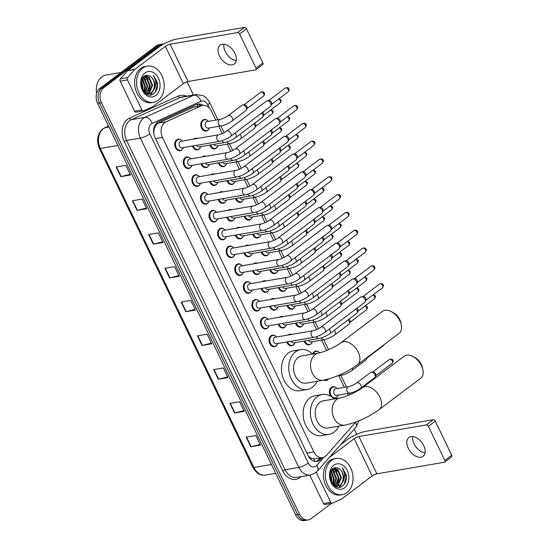 <?xml version="1.0" encoding="UTF-8"?>
<svg xmlns="http://www.w3.org/2000/svg" width="548" height="548" viewBox="0 0 548 548"><rect width="100%" height="100%" fill="white"/><g stroke="black" fill="none" stroke-linecap="round" stroke-linejoin="round"><path stroke-width="0.82" d="M217.138 147.309A5.884 4.377 -99.8 0 1 216.248 148.248A5.884 4.377 -99.8 0 1 214.768 148.898A5.884 4.377 -99.8 0 1 209.774 145.09M225.714 165.126A5.884 4.377 -99.8 0 1 224.817 166.058A5.884 4.377 -99.8 0 1 223.337 166.708A5.884 4.377 -99.8 0 1 218.351 162.907M234.291 182.943A5.884 4.377 -99.8 0 1 233.393 183.875A5.884 4.377 -99.8 0 1 231.914 184.525A5.884 4.377 -99.8 0 1 226.927 180.724M242.86 200.76A5.884 4.377 -99.8 0 1 241.969 201.691A5.884 4.377 -99.8 0 1 240.49 202.342A5.884 4.377 -99.8 0 1 235.496 198.534M251.436 218.577A5.884 4.377 -99.8 0 1 250.539 219.508A5.884 4.377 -99.8 0 1 249.059 220.159A5.884 4.377 -99.8 0 1 244.072 216.35M260.012 236.387A5.884 4.377 -99.8 0 1 259.115 237.325A5.884 4.377 -99.8 0 1 257.635 237.976A5.884 4.377 -99.8 0 1 252.649 234.167M268.582 254.204A5.884 4.377 -99.8 0 1 267.691 255.135A5.884 4.377 -99.8 0 1 266.212 255.786A5.884 4.377 -99.8 0 1 261.225 251.984M277.158 272.02A5.884 4.377 -99.8 0 1 276.267 272.952A5.884 4.377 -99.8 0 1 274.781 273.603A5.884 4.377 -99.8 0 1 269.794 269.801M285.734 289.837A5.884 4.377 -99.8 0 1 284.837 290.769A5.884 4.377 -99.8 0 1 283.357 291.42A5.884 4.377 -99.8 0 1 278.37 287.611M294.303 307.654A5.884 4.377 -99.8 0 1 293.413 308.586A5.884 4.377 -99.8 0 1 291.933 309.236A5.884 4.377 -99.8 0 1 286.947 305.428M302.88 325.471A5.884 4.377 -99.8 0 1 301.989 326.403A5.884 4.377 -99.8 0 1 300.51 327.053A5.884 4.377 -99.8 0 1 295.516 323.245M311.456 343.281A5.884 4.377 -99.8 0 1 310.558 344.213A5.884 4.377 -99.8 0 1 309.079 344.863A5.884 4.377 -99.8 0 1 304.092 341.062M312.579 354.083A5.884 4.377 -99.8 0 1 314.182 351.741A5.884 4.377 -99.8 0 1 315.662 351.09A5.884 4.377 -99.8 0 1 318.429 351.789M324.978 379.887A5.514 4.103 -99.8 0 0 326.649 380.052A5.514 4.103 -99.8 0 0 328.04 379.442A5.514 4.103 -99.8 0 0 328.519 379.004A5.884 4.377 -99.8 0 1 327.711 379.846A5.884 4.377 -99.8 0 1 326.231 380.497A5.884 4.377 -99.8 0 1 323.943 380.093M330.759 396.334A5.884 4.377 -99.8 0 1 331.328 387.374A5.884 4.377 -99.8 0 1 332.807 386.724A5.884 4.377 -99.8 0 1 335.575 387.422M337.178 396.731A5.884 4.377 -99.8 0 1 336.28 397.663A5.884 4.377 -99.8 0 1 334.801 398.314A5.884 4.377 -99.8 0 1 333.28 398.225M208.569 129.499A5.884 4.377 -99.8 0 1 207.671 130.431A5.884 4.377 -99.8 0 1 206.192 131.082A5.884 4.377 -99.8 0 1 201.137 127.068A5.884 4.377 -99.8 0 1 202.719 120.142A5.884 4.377 -99.8 0 1 204.199 119.491A5.884 4.377 -99.8 0 1 206.966 120.19M202.301 156.899A5.884 4.377 -99.8 0 1 202.548 156.694A5.884 4.377 -99.8 0 1 204.027 156.043A5.884 4.377 -99.8 0 1 205.945 156.269M208.398 166.051A5.884 4.377 -99.8 0 1 207.5 166.982A5.884 4.377 -99.8 0 1 206.021 167.633A5.884 4.377 -99.8 0 1 201.034 163.831M210.877 174.716A5.884 4.377 -99.8 0 1 211.124 174.511A5.884 4.377 -99.8 0 1 212.603 173.86A5.884 4.377 -99.8 0 1 214.521 174.086M216.974 183.868A5.884 4.377 -99.8 0 1 216.076 184.799A5.884 4.377 -99.8 0 1 214.597 185.45A5.884 4.377 -99.8 0 1 209.61 181.641M219.453 192.526A5.884 4.377 -99.8 0 1 219.7 192.327A5.884 4.377 -99.8 0 1 221.18 191.677A5.884 4.377 -99.8 0 1 223.091 191.903M225.543 201.685A5.884 4.377 -99.8 0 1 224.653 202.616A5.884 4.377 -99.8 0 1 223.173 203.267A5.884 4.377 -99.8 0 1 218.179 199.458M228.023 210.343A5.884 4.377 -99.8 0 1 228.269 210.137A5.884 4.377 -99.8 0 1 229.749 209.487A5.884 4.377 -99.8 0 1 231.667 209.72M234.119 219.501A5.884 4.377 -99.8 0 1 233.222 220.433A5.884 4.377 -99.8 0 1 231.742 221.084A5.884 4.377 -99.8 0 1 226.756 217.275M236.599 228.16A5.884 4.377 -99.8 0 1 236.846 227.954A5.884 4.377 -99.8 0 1 238.325 227.304A5.884 4.377 -99.8 0 1 240.243 227.536M242.696 237.311A5.884 4.377 -99.8 0 1 241.798 238.25A5.884 4.377 -99.8 0 1 240.319 238.901A5.884 4.377 -99.8 0 1 235.332 235.092M245.175 245.977A5.884 4.377 -99.8 0 1 245.422 245.771A5.884 4.377 -99.8 0 1 246.901 245.12A5.884 4.377 -99.8 0 1 248.813 245.346M251.265 255.128A5.884 4.377 -99.8 0 1 250.374 256.06A5.884 4.377 -99.8 0 1 248.895 256.711A5.884 4.377 -99.8 0 1 243.901 252.909M253.745 263.794A5.884 4.377 -99.8 0 1 253.991 263.588A5.884 4.377 -99.8 0 1 255.478 262.937A5.884 4.377 -99.8 0 1 257.389 263.163M259.841 272.945A5.884 4.377 -99.8 0 1 258.944 273.877A5.884 4.377 -99.8 0 1 257.464 274.527A5.884 4.377 -99.8 0 1 252.477 270.726M262.321 281.604A5.884 4.377 -99.8 0 1 262.567 281.405A5.884 4.377 -99.8 0 1 264.047 280.754A5.884 4.377 -99.8 0 1 265.965 280.98M268.417 290.762A5.884 4.377 -99.8 0 1 267.52 291.694A5.884 4.377 -99.8 0 1 266.04 292.344A5.884 4.377 -99.8 0 1 261.054 288.536M270.897 299.42A5.884 4.377 -99.8 0 1 271.144 299.215A5.884 4.377 -99.8 0 1 272.623 298.564A5.884 4.377 -99.8 0 1 274.534 298.797M276.987 308.579A5.884 4.377 -99.8 0 1 276.096 309.51A5.884 4.377 -99.8 0 1 274.617 310.161A5.884 4.377 -99.8 0 1 269.63 306.353M279.466 317.237A5.884 4.377 -99.8 0 1 279.72 317.032A5.884 4.377 -99.8 0 1 281.199 316.381A5.884 4.377 -99.8 0 1 283.111 316.614M285.563 326.389A5.884 4.377 -99.8 0 1 284.672 327.327A5.884 4.377 -99.8 0 1 283.186 327.978A5.884 4.377 -99.8 0 1 278.199 324.169M288.043 335.054A5.884 4.377 -99.8 0 1 288.289 334.849A5.884 4.377 -99.8 0 1 289.769 334.198A5.884 4.377 -99.8 0 1 291.687 334.424M294.139 344.206A5.884 4.377 -99.8 0 1 293.242 345.137A5.884 4.377 -99.8 0 1 291.762 345.788A5.884 4.377 -99.8 0 1 286.775 341.986M193.732 139.082A5.884 4.377 -99.8 0 1 193.978 138.877A5.884 4.377 -99.8 0 1 195.458 138.226A5.884 4.377 -99.8 0 1 197.369 138.459M199.821 148.234A5.884 4.377 -99.8 0 1 198.931 149.172A5.884 4.377 -99.8 0 1 197.451 149.823A5.884 4.377 -99.8 0 1 192.458 146.015M233.948 256.053A5.884 4.377 -99.8 0 1 233.058 256.985A5.884 4.377 -99.8 0 1 231.578 257.635A5.884 4.377 -99.8 0 1 226.523 253.628A5.884 4.377 -99.8 0 1 228.105 246.696A5.884 4.377 -99.8 0 1 229.585 246.045A5.884 4.377 -99.8 0 1 232.352 246.744M242.524 273.87A5.884 4.377 -99.8 0 1 241.627 274.801A5.884 4.377 -99.8 0 1 240.147 275.452A5.884 4.377 -99.8 0 1 235.092 271.445A5.884 4.377 -99.8 0 1 236.674 264.513A5.884 4.377 -99.8 0 1 238.154 263.862A5.884 4.377 -99.8 0 1 240.921 264.561M199.657 184.792A5.884 4.377 -99.8 0 1 198.76 185.724A5.884 4.377 -99.8 0 1 197.28 186.375A5.884 4.377 -99.8 0 1 192.225 182.368A5.884 4.377 -99.8 0 1 193.807 175.435A5.884 4.377 -99.8 0 1 195.287 174.785A5.884 4.377 -99.8 0 1 198.054 175.483M251.1 291.687A5.884 4.377 -99.8 0 1 250.203 292.618A5.884 4.377 -99.8 0 1 248.724 293.269A5.884 4.377 -99.8 0 1 243.668 289.255A5.884 4.377 -99.8 0 1 245.251 282.33A5.884 4.377 -99.8 0 1 246.73 281.679A5.884 4.377 -99.8 0 1 249.498 282.378M191.081 166.976A5.884 4.377 -99.8 0 1 190.183 167.907A5.884 4.377 -99.8 0 1 188.704 168.558A5.884 4.377 -99.8 0 1 183.649 164.551A5.884 4.377 -99.8 0 1 185.231 157.619A5.884 4.377 -99.8 0 1 186.71 156.968A5.884 4.377 -99.8 0 1 189.478 157.666M225.379 238.236A5.884 4.377 -99.8 0 1 224.481 239.168A5.884 4.377 -99.8 0 1 223.002 239.819A5.884 4.377 -99.8 0 1 217.946 235.811A5.884 4.377 -99.8 0 1 219.529 228.879A5.884 4.377 -99.8 0 1 221.008 228.228A5.884 4.377 -99.8 0 1 223.776 228.927M208.226 202.609A5.884 4.377 -99.8 0 1 207.336 203.541A5.884 4.377 -99.8 0 1 205.856 204.192A5.884 4.377 -99.8 0 1 200.794 200.178A5.884 4.377 -99.8 0 1 202.383 193.252A5.884 4.377 -99.8 0 1 203.863 192.601A5.884 4.377 -99.8 0 1 206.63 193.3M216.803 220.419A5.884 4.377 -99.8 0 1 215.905 221.358A5.884 4.377 -99.8 0 1 214.426 222.009A5.884 4.377 -99.8 0 1 209.37 217.994A5.884 4.377 -99.8 0 1 210.953 211.062A5.884 4.377 -99.8 0 1 212.432 210.411A5.884 4.377 -99.8 0 1 215.2 211.11M259.67 309.497A5.884 4.377 -99.8 0 1 258.779 310.435A5.884 4.377 -99.8 0 1 257.3 311.086A5.884 4.377 -99.8 0 1 252.244 307.072A5.884 4.377 -99.8 0 1 253.827 300.14A5.884 4.377 -99.8 0 1 255.306 299.489A5.884 4.377 -99.8 0 1 258.074 300.194M268.246 327.314A5.884 4.377 -99.8 0 1 267.349 328.245A5.884 4.377 -99.8 0 1 265.869 328.896A5.884 4.377 -99.8 0 1 260.814 324.889A5.884 4.377 -99.8 0 1 262.396 317.956A5.884 4.377 -99.8 0 1 263.883 317.306A5.884 4.377 -99.8 0 1 266.643 318.004M276.822 345.13A5.884 4.377 -99.8 0 1 275.925 346.062A5.884 4.377 -99.8 0 1 274.445 346.713A5.884 4.377 -99.8 0 1 269.39 342.706A5.884 4.377 -99.8 0 1 270.972 335.773A5.884 4.377 -99.8 0 1 272.452 335.123A5.884 4.377 -99.8 0 1 275.219 335.821M182.505 149.159A5.884 4.377 -99.8 0 1 181.614 150.09A5.884 4.377 -99.8 0 1 180.134 150.741A5.884 4.377 -99.8 0 1 175.072 146.734A5.884 4.377 -99.8 0 1 176.661 139.802A5.884 4.377 -99.8 0 1 178.141 139.151A5.884 4.377 -99.8 0 1 180.909 139.85M215.748 120.115L211.412 111.114A11.029 8.206 80.2 0 0 202.664 105.435L193.293 107.257L158.125 123.197L156.906 123.944L154.495 127.924L153.913 130.691A3.678 2.733 80.2 0 0 153.563 131.671M202.664 105.435A11.029 8.206 80.2 0 0 201.157 105.901L165.989 121.848A11.029 8.206 80.2 0 0 164.722 122.601A11.029 8.206 80.2 0 0 162.482 137.445L313.84 451.936A11.029 8.206 80.2 0 0 322.587 457.614A11.029 8.206 80.2 0 0 326.492 455.34L354.179 423.864A11.029 8.206 80.2 0 0 355.316 422.213M311.613 458.375A11.029 8.206 -99.8 0 1 308.709 456.299L308.791 456.47A3.678 2.733 80.2 0 0 311.613 458.375L315.086 458.902L322.587 457.614M153.967 134.561A11.029 8.206 -99.8 0 1 153.913 130.691M308.161 455.689L308.709 456.299M348.24 395.409L347.343 393.546M344.356 387.347L338.767 375.729M326.635 350.514L321.621 340.103M316.552 329.574L313.045 322.286M307.983 311.757L304.469 304.469M299.407 293.947L295.899 286.652M290.83 276.13L287.323 268.835M282.261 258.314L278.747 251.025M273.685 240.497L270.178 233.208M265.109 222.68L261.601 215.391M256.539 204.87L253.025 197.575M247.963 187.053L244.456 179.758M239.387 169.236L235.88 161.948M230.811 151.419L227.304 144.131M222.241 133.602L218.734 126.314M203.123 105.374A11.029 8.206 80.2 0 0 197.972 104.093A11.029 8.206 80.2 0 0 196.465 104.558L158.475 121.779A11.029 8.206 80.2 0 0 157.208 122.54A11.029 8.206 80.2 0 0 154.968 137.377L308.188 455.737A11.029 8.206 80.2 0 0 316.936 461.409A11.029 8.206 80.2 0 0 320.833 459.142L322.108 457.696M334.76 467.759A14.7 10.946 -99.8 0 1 335.109 468.163A14.7 10.946 -99.8 0 0 334.76 467.759M335.355 468.478A14.7 10.946 -99.8 0 1 336.719 470.52A14.7 10.946 -99.8 0 0 335.355 468.478M145.946 75.432A14.7 10.946 -99.8 0 1 146.295 75.836A14.7 10.946 -99.8 0 0 145.946 75.432M146.542 76.151A14.7 10.946 -99.8 0 1 147.898 78.193A14.7 10.946 -99.8 0 0 146.542 76.151M331.389 503.386L311.072 518.716A11.029 8.206 -99.8 0 1 308.298 519.936A11.029 8.206 -99.8 0 1 299.551 514.257L101.449 102.64A11.029 8.206 -99.8 0 1 103.688 87.796L160.119 45.217A11.029 8.206 -99.8 0 1 162.893 43.998A11.029 8.206 -99.8 0 1 164.016 43.908M187.087 81.748L193.458 94.989M354.275 429.153L356.762 434.317M308.298 519.936L304.428 520.6A11.029 8.206 -99.8 0 1 295.68 514.928L97.578 103.305A11.029 8.206 -99.8 0 1 99.818 88.461L156.249 45.881L158.187 45.553A11.029 8.206 -99.8 0 1 160.961 44.326A11.029 8.206 -99.8 0 0 158.187 45.553L101.75 88.132L158.187 45.553L160.119 45.217M97.578 103.305L99.517 102.969A11.029 8.206 -99.8 0 1 101.75 88.132A11.029 8.206 -99.8 0 0 99.517 102.969L297.612 514.593L99.517 102.969L101.449 102.64M306.366 520.264A11.029 8.206 -99.8 0 1 297.612 514.593A11.029 8.206 -99.8 0 0 306.366 520.264M320.176 458.025L318.902 459.477A11.029 8.206 -99.8 0 1 315.956 461.498M197.02 104.332A11.029 8.206 -99.8 0 1 201.171 105.696M260.142 444.414L251.169 446.702A2.939 0.706 154.3 0 1 250.806 446.784L260.485 445.12L255.841 435.475L246.162 437.14L250.806 446.784M243.894 410.651L234.921 412.939A2.939 0.706 154.3 0 1 234.558 413.021L244.237 411.356L239.592 401.705L229.913 403.369L234.558 413.021M227.646 376.88L218.673 379.175A2.939 0.706 154.3 0 1 218.31 379.25L227.982 377.586L223.337 367.941L213.665 369.605L218.31 379.25M211.391 343.117L202.418 345.404A2.939 0.706 154.3 0 1 202.054 345.487L211.734 343.822L207.089 334.177L197.41 335.842L202.054 345.487M130.143 174.285L121.17 176.579A2.939 0.706 154.3 0 1 120.807 176.655L130.479 174.99L125.835 165.345L116.162 167.01L120.807 176.655M146.391 208.055L137.418 210.343A2.939 0.706 154.3 0 1 137.055 210.425L146.734 208.761L142.09 199.109L132.411 200.774L137.055 210.425M162.64 241.819L153.666 244.107A2.939 0.706 154.3 0 1 153.303 244.189L162.982 242.524L158.338 232.879L148.659 234.544L153.303 244.189M178.895 275.582L169.921 277.877A2.939 0.706 154.3 0 1 169.558 277.952L179.23 276.288L174.586 266.643L164.914 268.308L169.558 277.952M195.143 309.353L186.169 311.641A2.939 0.706 154.3 0 1 185.806 311.723L195.485 310.058L190.841 300.407L181.162 302.071L185.806 311.723M156.249 45.881A11.029 8.206 -99.8 0 1 159.023 44.662L162.893 43.998M236.236 60.527A11.761 7.336 53 0 1 225.262 51.519A11.761 7.336 53 0 1 223.94 44.237M234.921 53.252A11.761 7.336 -127 0 0 220.091 45.189A11.761 7.336 -127 0 0 219.44 55.91A11.761 7.336 -127 0 0 234.263 63.972A11.761 7.336 -127 0 0 234.921 53.252M136.37 112.093A1.836 1.37 -99.8 0 1 136.123 112.169A1.836 1.37 -99.8 0 1 134.664 111.223L141.918 109.977L127.451 79.905L120.19 81.152A1.836 1.37 -99.8 0 1 120.375 78.857L127.54 70.713A1.836 1.37 -99.8 0 1 127.725 70.534L158.139 47.594A14.7 3.521 154.3 0 1 176.99 39.004L244.483 27.4A1.836 1.144 53 0 1 246.47 28.797L239.586 33.99A1.836 1.144 -127 0 0 237.606 32.592L170.106 44.196A3.678 0.877 -25.7 0 0 165.393 46.34L134.986 69.288A1.836 1.37 80.2 0 0 134.794 69.466L127.636 77.604A1.836 1.37 80.2 0 0 127.451 79.905M134.664 111.223L120.19 81.152M141.918 109.977A1.836 1.37 80.2 0 0 143.377 110.922A1.836 1.37 80.2 0 0 143.631 110.84L152.728 106.716A1.836 1.37 80.2 0 0 152.94 106.593L183.347 83.645A3.678 0.877 -25.7 0 1 188.06 81.501L255.56 69.897A1.836 1.144 -127 0 0 255.889 69.754A1.836 1.144 -127 0 0 255.991 68.082L262.876 62.89L246.47 28.797M262.876 62.89A1.836 1.144 53 0 1 262.773 64.561L255.889 69.754M255.991 68.082L239.586 33.99M96.633 93.441A16.543 12.309 -99.8 0 1 101.812 76.905A16.543 12.309 -99.8 0 1 105.969 75.076L120.985 72.494M158.119 100.298A18.379 13.679 -99.8 0 1 153.495 102.332A18.379 13.679 -99.8 0 1 137.699 89.803A18.379 13.679 -99.8 0 1 142.644 68.144A18.379 13.679 -99.8 0 1 147.268 66.109A18.379 13.679 -99.8 0 1 163.071 78.645A18.379 13.679 -99.8 0 1 158.119 100.298M153.495 102.332L151.563 102.668A18.379 13.679 -99.8 0 1 135.76 90.132A18.379 13.679 -99.8 0 1 140.713 68.473A18.379 13.679 -99.8 0 1 145.336 66.445L147.268 66.109M157.358 82.406L153.447 75.364C156.296 79.487 156.605 83.995 154.378 88.879A9.186 6.836 -99.8 0 0 150.495 76.515C148.309 74.994 146.206 74.905 144.179 76.24C135.849 81.673 145.343 100.373 153.481 93.838C156.728 91.304 158.023 87.495 157.358 82.406M144.967 72.966A12.864 9.576 -99.8 0 1 158.413 78.165A12.864 9.576 -99.8 0 1 155.803 95.475A12.864 9.576 -99.8 0 1 142.357 90.283A12.864 9.576 -99.8 0 1 144.967 72.966M147.604 93.811L148.577 93.235L152.015 85.399L148.549 77.289L144.734 75.898M147.919 93.831L149.186 93.133L152.618 85.296L149.152 77.186L144.83 75.85M146.309 93.544L149.597 85.817L146.131 77.706L143.864 76.487M146.638 93.639L150.2 85.714L146.734 77.604L144.103 76.295M144.96 92.941L147.179 86.235L143.713 78.124L142.857 77.515M145.302 93.126L147.782 86.125L144.316 78.022L143.11 77.213M143.686 91.605L144.754 86.646L141.898 79.104M144.021 92.009L145.364 86.543L142.131 78.638M142.185 89.139L142.336 87.064L141.103 81.851M142.596 89.954L142.946 86.961L141.274 80.96M145.987 93.729L149.152 93.756L151.604 92.715L154.378 88.879M148.851 93.804L151.001 92.818C155.879 89.735 155.269 79.433 150.495 76.515M144.932 92.927L149.152 93.756M146.706 94.146L147.316 93.941M146.748 94.167L147.624 93.941M142.809 90.324L143.076 87.255L141.363 80.604M144.432 92.448L145.494 86.837L142.398 78.172M148.234 93.468L150.337 86.002L145.782 75.96M150.789 94.893L155.016 87.625M143.384 80.07L142.254 78.412M145.802 79.652L143.514 76.795M148.22 79.234L145.336 75.905M150.515 94.927L154.536 88.612M155.317 92.085L157.29 84.81L153.447 75.364M391.258 311.593L393.43 312.73A10.111 6.302 53 0 1 399.745 319.484A10.111 6.302 53 0 1 400.773 322.471L401.273 324.868A13.782 8.597 -127 0 0 399.869 320.799A13.782 8.597 -127 0 0 391.258 311.593A13.782 8.597 -127 0 0 382.49 311.353L340.883 342.753A13.782 8.597 53 0 1 358.255 352.2A13.782 8.597 53 0 1 357.488 364.763L399.095 333.362A13.782 8.597 -127 0 0 401.273 324.868M340.883 342.753C335.938 346.802 322.895 352.59 318.566 353.056L301.633 355.967A13.782 10.261 80.2 0 0 298.167 357.488A13.782 10.261 80.2 0 0 294.454 373.736A13.782 10.261 80.2 0 0 306.305 383.134L323.238 380.223C335.239 377.647 346.658 372.496 357.488 364.763M317.155 381.271A20.214 15.049 -99.8 0 1 312.483 387.237A20.214 15.049 -99.8 0 1 307.394 389.47A20.214 15.049 -99.8 0 1 290.008 375.688A20.214 15.049 -99.8 0 1 295.454 351.864A20.214 15.049 -99.8 0 1 300.544 349.624A20.214 15.049 -99.8 0 1 312.483 354.097M307.394 389.47L300.133 390.724A20.214 15.049 -99.8 0 1 282.754 376.935A20.214 15.049 -99.8 0 1 288.2 353.111A20.214 15.049 -99.8 0 1 293.283 350.871L300.544 349.624M412.863 356.481L415.035 357.625A10.111 6.302 53 0 1 421.35 364.379A10.111 6.302 53 0 1 422.378 367.359L422.878 369.763A13.782 8.597 -127 0 0 421.474 365.694A13.782 8.597 -127 0 0 412.863 356.481A13.782 8.597 -127 0 0 404.102 356.248L362.488 387.648A13.782 8.597 53 0 1 379.86 397.088A13.782 8.597 53 0 1 379.093 409.651L420.706 378.257A13.782 8.597 -127 0 0 422.878 369.763M362.488 387.648C357.543 391.697 344.5 397.485 340.171 397.944L323.238 400.855A13.782 10.261 80.2 0 0 319.772 402.383A13.782 10.261 80.2 0 0 316.059 418.624A13.782 10.261 80.2 0 0 327.91 428.029L344.843 425.118C356.844 422.542 368.263 417.384 379.093 409.651M338.76 426.159A20.214 15.049 -99.8 0 1 334.088 432.132A20.214 15.049 -99.8 0 1 328.999 434.365A20.214 15.049 -99.8 0 1 311.613 420.583A20.214 15.049 -99.8 0 1 317.059 396.759A20.214 15.049 -99.8 0 1 322.149 394.519A20.214 15.049 -99.8 0 1 334.088 398.992M328.999 434.365L321.738 435.612A20.214 15.049 -99.8 0 1 304.359 421.83A20.214 15.049 -99.8 0 1 309.805 398.006A20.214 15.049 -99.8 0 1 314.888 395.766L322.149 394.519M230.619 136.411C227.167 138.863 223.55 140.5 219.762 141.322L182.114 147.796A3.309 2.459 -99.8 0 1 179.271 145.535A3.309 2.459 -99.8 0 1 180.162 141.637A3.309 2.459 -99.8 0 1 180.998 141.274L218.638 134.801C221.248 134.205 223.913 132.979 226.632 131.13A3.309 2.062 53 0 1 230.804 133.39A3.309 2.062 53 0 1 230.886 133.575A3.309 2.062 53 0 1 230.619 136.411L270.513 106.305A3.309 2.062 53 0 0 270.945 105.743A3.309 2.062 53 0 0 270.691 103.291A3.309 2.062 53 0 0 267.184 100.764A3.309 2.062 53 0 0 267.123 100.77A3.309 2.062 53 0 0 266.527 101.024L226.632 131.13M183.416 147.57A5.514 4.103 -99.8 0 1 181.943 149.686A5.514 4.103 -99.8 0 1 180.552 150.296A5.514 4.103 -99.8 0 1 175.812 146.535A5.514 4.103 -99.8 0 1 177.299 140.041A5.514 4.103 -99.8 0 1 178.682 139.432A5.514 4.103 -99.8 0 1 182.292 141.048M268.89 100.537A2.391 1.486 53 0 1 268.931 100.531A2.391 1.486 53 0 1 271.466 102.36A2.391 1.486 53 0 1 271.644 104.127L270.945 105.743M239.188 154.221C235.743 156.673 232.119 158.31 228.331 159.139L190.69 165.606A3.309 2.459 -99.8 0 1 187.848 163.352A3.309 2.459 -99.8 0 1 188.738 159.454A3.309 2.459 -99.8 0 1 189.567 159.084L227.215 152.618C229.824 152.022 232.489 150.796 235.208 148.94A3.309 2.062 53 0 1 239.373 151.207A3.309 2.062 53 0 1 239.462 151.392A3.309 2.062 53 0 1 239.188 154.221L279.083 124.122A3.309 2.062 53 0 0 279.521 123.56A3.309 2.062 53 0 0 279.268 121.108A3.309 2.062 53 0 0 275.76 118.58A3.309 2.062 53 0 0 275.699 118.587A3.309 2.062 53 0 0 275.096 118.841L235.208 148.94M191.992 165.386A5.514 4.103 -99.8 0 1 190.512 167.503A5.514 4.103 -99.8 0 1 189.129 168.113A5.514 4.103 -99.8 0 1 184.388 164.352A5.514 4.103 -99.8 0 1 185.875 157.858A5.514 4.103 -99.8 0 1 187.258 157.249A5.514 4.103 -99.8 0 1 190.868 158.865M277.459 118.354A2.391 1.486 53 0 1 277.507 118.347A2.391 1.486 53 0 1 280.042 120.17A2.391 1.486 53 0 1 280.22 121.944L279.521 123.56M247.764 172.038C244.312 174.49 240.695 176.127 236.907 176.949L199.267 183.422A3.309 2.459 -99.8 0 1 196.417 181.169A3.309 2.459 -99.8 0 1 197.307 177.271A3.309 2.459 -99.8 0 1 198.143 176.901L235.784 170.428C238.401 169.832 241.065 168.613 243.778 166.756A3.309 2.062 53 0 1 247.949 169.024A3.309 2.062 53 0 1 248.032 169.209A3.309 2.062 53 0 1 247.764 172.038L287.659 141.939A3.309 2.062 53 0 0 288.09 141.377A3.309 2.062 53 0 0 287.844 138.925A3.309 2.062 53 0 0 284.337 136.39A3.309 2.062 53 0 0 284.275 136.404A3.309 2.062 53 0 0 283.672 136.657L243.778 166.756M200.561 183.196A5.514 4.103 -99.8 0 1 199.088 185.32A5.514 4.103 -99.8 0 1 197.705 185.93A5.514 4.103 -99.8 0 1 192.958 182.169A5.514 4.103 -99.8 0 1 194.444 175.675A5.514 4.103 -99.8 0 1 195.835 175.059A5.514 4.103 -99.8 0 1 199.445 176.682M286.035 136.171A2.391 1.486 53 0 1 286.077 136.164A2.391 1.486 53 0 1 288.611 137.986A2.391 1.486 53 0 1 288.796 139.761L288.09 141.377M256.341 189.855C252.888 192.307 249.272 193.944 245.483 194.766L207.836 201.239A3.309 2.459 -99.8 0 1 204.993 198.986A3.309 2.459 -99.8 0 1 205.884 195.081A3.309 2.459 -99.8 0 1 206.719 194.718L244.36 188.245C246.97 187.649 249.635 186.423 252.354 184.573A3.309 2.062 53 0 1 256.526 186.841A3.309 2.062 53 0 1 256.608 187.019A3.309 2.062 53 0 1 256.341 189.855L296.235 159.756A3.309 2.062 53 0 0 296.667 159.187A3.309 2.062 53 0 0 296.42 156.735A3.309 2.062 53 0 0 292.906 154.207A3.309 2.062 53 0 0 292.844 154.221A3.309 2.062 53 0 0 292.248 154.474L252.354 184.573M209.137 201.013A5.514 4.103 -99.8 0 1 207.665 203.137A5.514 4.103 -99.8 0 1 206.274 203.746A5.514 4.103 -99.8 0 1 201.534 199.986A5.514 4.103 -99.8 0 1 203.02 193.485A5.514 4.103 -99.8 0 1 204.404 192.875A5.514 4.103 -99.8 0 1 208.014 194.492M294.612 153.981A2.391 1.486 53 0 1 294.653 153.974A2.391 1.486 53 0 1 297.187 155.803A2.391 1.486 53 0 1 297.365 157.577L296.667 159.187M264.91 207.671C261.464 210.124 257.841 211.761 254.053 212.583L216.412 219.056A3.309 2.459 -99.8 0 1 213.569 216.796A3.309 2.459 -99.8 0 1 214.46 212.898A3.309 2.459 -99.8 0 1 215.289 212.535L252.936 206.062C255.546 205.466 258.211 204.24 260.93 202.39A3.309 2.062 53 0 1 265.095 204.657A3.309 2.062 53 0 1 265.184 204.836A3.309 2.062 53 0 1 264.91 207.671L304.804 177.566A3.309 2.062 53 0 0 305.243 177.004A3.309 2.062 53 0 0 304.989 174.552A3.309 2.062 53 0 0 301.482 172.024A3.309 2.062 53 0 0 301.421 172.031A3.309 2.062 53 0 0 300.818 172.284L260.93 202.39M217.714 218.83A5.514 4.103 -99.8 0 1 216.234 220.954A5.514 4.103 -99.8 0 1 214.85 221.563A5.514 4.103 -99.8 0 1 210.11 217.803A5.514 4.103 -99.8 0 1 211.596 211.302A5.514 4.103 -99.8 0 1 212.98 210.692A5.514 4.103 -99.8 0 1 216.59 212.309M303.181 171.798A2.391 1.486 53 0 1 303.229 171.791A2.391 1.486 53 0 1 305.763 173.62A2.391 1.486 53 0 1 305.942 175.387L305.243 177.004M273.486 225.488C270.034 227.941 266.417 229.578 262.629 230.4L224.988 236.873A3.309 2.459 -99.8 0 1 222.139 234.613A3.309 2.459 -99.8 0 1 223.029 230.715A3.309 2.459 -99.8 0 1 223.865 230.352L261.506 223.879C264.122 223.283 266.787 222.056 269.5 220.207A3.309 2.062 53 0 1 273.671 222.467A3.309 2.062 53 0 1 273.753 222.652A3.309 2.062 53 0 1 273.486 225.488L313.381 195.383A3.309 2.062 53 0 0 313.812 194.821A3.309 2.062 53 0 0 313.566 192.369A3.309 2.062 53 0 0 310.058 189.841A3.309 2.062 53 0 0 309.997 189.848A3.309 2.062 53 0 0 309.394 190.101L269.5 220.207M226.283 236.647A5.514 4.103 -99.8 0 1 224.81 238.764A5.514 4.103 -99.8 0 1 223.426 239.373A5.514 4.103 -99.8 0 1 218.686 235.619A5.514 4.103 -99.8 0 1 220.166 229.119A5.514 4.103 -99.8 0 1 221.556 228.509A5.514 4.103 -99.8 0 1 225.166 230.126M311.757 189.615A2.391 1.486 53 0 1 311.805 189.608A2.391 1.486 53 0 1 314.34 191.437A2.391 1.486 53 0 1 314.518 193.204L313.812 194.821M282.062 243.298C278.61 245.751 274.993 247.388 271.205 248.217L233.558 254.683A3.309 2.459 -99.8 0 1 230.715 252.429A3.309 2.459 -99.8 0 1 231.605 248.532A3.309 2.459 -99.8 0 1 232.441 248.162L270.082 241.695C272.692 241.099 275.356 239.873 278.076 238.017A3.309 2.062 53 0 1 282.247 240.284A3.309 2.062 53 0 1 282.33 240.469A3.309 2.062 53 0 1 282.062 243.298L321.957 213.199A3.309 2.062 53 0 0 322.388 212.638A3.309 2.062 53 0 0 322.142 210.185A3.309 2.062 53 0 0 318.628 207.658A3.309 2.062 53 0 0 318.566 207.665A3.309 2.062 53 0 0 317.97 207.918L278.076 238.017M234.859 254.464A5.514 4.103 -99.8 0 1 233.386 256.58A5.514 4.103 -99.8 0 1 231.996 257.19A5.514 4.103 -99.8 0 1 227.256 253.429A5.514 4.103 -99.8 0 1 228.742 246.936A5.514 4.103 -99.8 0 1 230.133 246.326A5.514 4.103 -99.8 0 1 233.736 247.943M320.333 207.432A2.391 1.486 53 0 1 320.375 207.425A2.391 1.486 53 0 1 322.909 209.247A2.391 1.486 53 0 1 323.087 211.021L322.388 212.638M290.632 261.115C287.186 263.567 283.563 265.205 279.775 266.027L242.134 272.5A3.309 2.459 -99.8 0 1 239.291 270.246A3.309 2.459 -99.8 0 1 240.182 266.349A3.309 2.459 -99.8 0 1 241.01 265.979L278.658 259.512C281.268 258.909 283.933 257.69 286.652 255.834A3.309 2.062 53 0 1 290.817 258.101A3.309 2.062 53 0 1 290.906 258.286A3.309 2.062 53 0 1 290.632 261.115L330.526 231.016A3.309 2.062 53 0 0 330.965 230.455A3.309 2.062 53 0 0 330.711 228.002A3.309 2.062 53 0 0 327.204 225.468A3.309 2.062 53 0 0 327.142 225.481A3.309 2.062 53 0 0 326.546 225.735L286.652 255.834M243.435 272.281A5.514 4.103 -99.8 0 1 241.956 274.397A5.514 4.103 -99.8 0 1 240.572 275.007A5.514 4.103 -99.8 0 1 235.832 271.246A5.514 4.103 -99.8 0 1 237.318 264.752A5.514 4.103 -99.8 0 1 238.702 264.143A5.514 4.103 -99.8 0 1 242.312 265.759M328.903 225.249A2.391 1.486 53 0 1 328.951 225.242A2.391 1.486 53 0 1 331.485 227.064A2.391 1.486 53 0 1 331.663 228.838L330.965 230.455M299.208 278.932C295.762 281.384 292.139 283.021 288.351 283.843L250.71 290.317A3.309 2.459 -99.8 0 1 247.86 288.063A3.309 2.459 -99.8 0 1 248.751 284.159A3.309 2.459 -99.8 0 1 249.587 283.796L287.227 277.322C289.844 276.726 292.509 275.5 295.221 273.651A3.309 2.062 53 0 1 299.393 275.918A3.309 2.062 53 0 1 299.475 276.096A3.309 2.062 53 0 1 299.208 278.932L339.102 248.833A3.309 2.062 53 0 0 339.534 248.265A3.309 2.062 53 0 0 339.287 245.819A3.309 2.062 53 0 0 335.78 243.285A3.309 2.062 53 0 0 335.719 243.298A3.309 2.062 53 0 0 335.116 243.552L295.221 273.651M252.005 290.091A5.514 4.103 -99.8 0 1 250.532 292.214A5.514 4.103 -99.8 0 1 249.148 292.824A5.514 4.103 -99.8 0 1 244.408 289.063A5.514 4.103 -99.8 0 1 245.888 282.562A5.514 4.103 -99.8 0 1 247.278 281.953A5.514 4.103 -99.8 0 1 250.888 283.569M337.479 243.059A2.391 1.486 53 0 1 337.527 243.052A2.391 1.486 53 0 1 340.061 244.881A2.391 1.486 53 0 1 340.24 246.655L339.534 248.265M307.784 296.749C304.332 299.201 300.715 300.838 296.927 301.66L259.279 308.134A3.309 2.459 -99.8 0 1 256.437 305.873A3.309 2.459 -99.8 0 1 257.327 301.975A3.309 2.459 -99.8 0 1 258.163 301.612L295.804 295.139C298.413 294.543 301.078 293.317 303.798 291.468A3.309 2.062 53 0 1 307.969 293.735A3.309 2.062 53 0 1 308.051 293.913A3.309 2.062 53 0 1 307.784 296.749L347.679 266.643A3.309 2.062 53 0 0 348.11 266.081A3.309 2.062 53 0 0 347.864 263.629A3.309 2.062 53 0 0 344.35 261.101A3.309 2.062 53 0 0 344.288 261.108A3.309 2.062 53 0 0 343.692 261.362L303.798 291.468M260.581 307.908A5.514 4.103 -99.8 0 1 259.108 310.031A5.514 4.103 -99.8 0 1 257.718 310.641A5.514 4.103 -99.8 0 1 252.977 306.88A5.514 4.103 -99.8 0 1 254.464 300.379A5.514 4.103 -99.8 0 1 255.854 299.77A5.514 4.103 -99.8 0 1 259.457 301.386M346.055 260.875A2.391 1.486 53 0 1 346.096 260.869A2.391 1.486 53 0 1 348.631 262.698A2.391 1.486 53 0 1 348.816 264.465L348.11 266.081M316.36 314.566C312.908 317.018 309.284 318.655 305.496 319.477L267.856 325.95A3.309 2.459 -99.8 0 1 265.013 323.69A3.309 2.459 -99.8 0 1 265.903 319.792A3.309 2.459 -99.8 0 1 266.732 319.429L304.38 312.956C306.99 312.36 309.654 311.134 312.374 309.284A3.309 2.062 53 0 1 316.545 311.545A3.309 2.062 53 0 1 316.628 311.73A3.309 2.062 53 0 1 316.36 314.566L356.248 284.46A3.309 2.062 53 0 0 356.686 283.898A3.309 2.062 53 0 0 356.433 281.446A3.309 2.062 53 0 0 352.926 278.918A3.309 2.062 53 0 0 352.864 278.925A3.309 2.062 53 0 0 352.268 279.179L312.374 309.284M269.157 325.724A5.514 4.103 -99.8 0 1 267.684 327.841A5.514 4.103 -99.8 0 1 266.294 328.451A5.514 4.103 -99.8 0 1 261.554 324.697A5.514 4.103 -99.8 0 1 263.04 318.196A5.514 4.103 -99.8 0 1 264.424 317.587A5.514 4.103 -99.8 0 1 268.034 319.203M354.631 278.692A2.391 1.486 53 0 1 354.672 278.685A2.391 1.486 53 0 1 357.207 280.514A2.391 1.486 53 0 1 357.385 282.282L356.686 283.898M324.93 332.376C321.484 334.828 317.861 336.465 314.073 337.294L276.432 343.76A3.309 2.459 -99.8 0 1 273.582 341.507A3.309 2.459 -99.8 0 1 274.48 337.609A3.309 2.459 -99.8 0 1 275.308 337.239L312.949 330.773C315.566 330.177 318.23 328.951 320.943 327.094A3.309 2.062 53 0 1 325.115 329.362A3.309 2.062 53 0 1 325.197 329.547A3.309 2.062 53 0 1 324.93 332.376L364.824 302.277A3.309 2.062 53 0 0 365.256 301.715A3.309 2.062 53 0 0 365.009 299.263A3.309 2.062 53 0 0 361.502 296.735A3.309 2.062 53 0 0 361.44 296.742A3.309 2.062 53 0 0 360.837 296.995L320.943 327.094M277.726 343.541A5.514 4.103 -99.8 0 1 276.254 345.658A5.514 4.103 -99.8 0 1 274.87 346.268A5.514 4.103 -99.8 0 1 270.13 342.507A5.514 4.103 -99.8 0 1 271.609 336.013A5.514 4.103 -99.8 0 1 273 335.403A5.514 4.103 -99.8 0 1 276.61 337.02M363.201 296.509A2.391 1.486 53 0 1 363.249 296.502A2.391 1.486 53 0 1 365.783 298.324A2.391 1.486 53 0 1 365.961 300.099L365.256 301.715M234.859 133.205A3.309 2.062 53 0 1 235.914 134.767A3.309 2.062 53 0 1 235.647 137.596C232.194 140.048 228.578 141.685 224.783 142.507L199.431 146.871A3.309 2.459 -99.8 0 1 196.855 145.261M200.732 146.645A5.514 4.103 -99.8 0 1 199.26 148.761A5.514 4.103 -99.8 0 1 197.869 149.378A5.514 4.103 -99.8 0 1 193.218 145.884M262.629 112.251A2.391 1.486 53 0 1 263.465 113.374A2.391 1.486 53 0 1 263.643 115.148L262.944 116.765A3.309 2.062 53 0 1 262.506 117.327L235.647 137.596M261.725 112.936A3.309 2.062 53 0 1 262.944 116.765M195.006 138.863A5.514 4.103 -99.8 0 1 195.999 138.507A5.514 4.103 -99.8 0 1 197.061 138.507M243.435 151.022A3.309 2.062 53 0 1 244.483 152.577A3.309 2.062 53 0 1 244.216 155.413C240.771 157.865 237.147 159.502 233.359 160.324L208.007 164.681A3.309 2.459 -99.8 0 1 205.425 163.071M209.309 164.462A5.514 4.103 -99.8 0 1 207.829 166.578A5.514 4.103 -99.8 0 1 206.445 167.188A5.514 4.103 -99.8 0 1 201.794 163.701M271.205 130.068A2.391 1.486 53 0 1 272.041 131.191A2.391 1.486 53 0 1 272.219 132.965L271.513 134.582A3.309 2.062 53 0 1 271.082 135.144L244.216 155.413M270.301 130.753A3.309 2.062 53 0 1 271.513 134.582M203.575 156.68A5.514 4.103 -99.8 0 1 204.575 156.324A5.514 4.103 -99.8 0 1 205.637 156.324M252.012 168.839A3.309 2.062 53 0 1 253.06 170.394A3.309 2.062 53 0 1 252.792 173.23C249.34 175.682 245.723 177.319 241.935 178.141L216.583 182.498A3.309 2.459 -99.8 0 1 214.001 180.888M217.878 182.279A5.514 4.103 -99.8 0 1 216.405 184.395A5.514 4.103 -99.8 0 1 215.022 185.005A5.514 4.103 -99.8 0 1 210.37 181.511M279.775 147.885A2.391 1.486 53 0 1 280.61 149.008A2.391 1.486 53 0 1 280.788 150.782L280.09 152.399A3.309 2.062 53 0 1 279.658 152.961L252.792 173.23M278.87 148.57A3.309 2.062 53 0 1 280.09 152.399M212.151 174.497A5.514 4.103 -99.8 0 1 213.151 174.141A5.514 4.103 -99.8 0 1 214.213 174.141M260.581 186.649A3.309 2.062 53 0 1 261.636 188.211A3.309 2.062 53 0 1 261.369 191.04C257.916 193.492 254.299 195.136 250.505 195.958L225.153 200.315A3.309 2.459 -99.8 0 1 222.577 198.705M226.454 200.089A5.514 4.103 -99.8 0 1 224.981 202.212A5.514 4.103 -99.8 0 1 223.591 202.822A5.514 4.103 -99.8 0 1 218.94 199.328M288.351 165.702A2.391 1.486 53 0 1 289.186 166.825A2.391 1.486 53 0 1 289.365 168.592L288.666 170.209A3.309 2.062 53 0 1 288.227 170.771L261.369 191.04M287.447 166.38A3.309 2.062 53 0 1 288.666 170.209M220.728 192.307A5.514 4.103 -99.8 0 1 221.728 191.951A5.514 4.103 -99.8 0 1 222.783 191.958M269.157 204.466A3.309 2.062 53 0 1 270.205 206.027A3.309 2.062 53 0 1 269.938 208.857C266.492 211.309 262.869 212.946 259.081 213.775L233.729 218.131A3.309 2.459 -99.8 0 1 231.146 216.522M235.03 217.905A5.514 4.103 -99.8 0 1 233.551 220.029A5.514 4.103 -99.8 0 1 232.167 220.639A5.514 4.103 -99.8 0 1 227.516 217.145M296.927 183.512A2.391 1.486 53 0 1 297.763 184.642A2.391 1.486 53 0 1 297.941 186.409L297.235 188.026A3.309 2.062 53 0 1 296.804 188.587L269.938 208.857M296.023 184.196A3.309 2.062 53 0 1 297.235 188.026M229.297 210.124A5.514 4.103 -99.8 0 1 230.297 209.768A5.514 4.103 -99.8 0 1 231.359 209.774M277.733 222.283A3.309 2.062 53 0 1 278.781 223.844A3.309 2.062 53 0 1 278.514 226.673C275.062 229.126 271.445 230.763 267.657 231.585L242.305 235.948A3.309 2.459 -99.8 0 1 239.723 234.339M243.6 235.722A5.514 4.103 -99.8 0 1 242.127 237.839A5.514 4.103 -99.8 0 1 240.743 238.455A5.514 4.103 -99.8 0 1 236.092 234.962M305.503 201.328A2.391 1.486 53 0 1 306.332 202.452A2.391 1.486 53 0 1 306.517 204.226L305.811 205.843A3.309 2.062 53 0 1 305.38 206.404L278.514 226.673M304.592 202.013A3.309 2.062 53 0 1 305.811 205.843M237.873 227.941A5.514 4.103 -99.8 0 1 238.873 227.584A5.514 4.103 -99.8 0 1 239.935 227.584M286.303 240.099A3.309 2.062 53 0 1 287.358 241.654A3.309 2.062 53 0 1 287.09 244.49C283.638 246.943 280.021 248.58 276.233 249.402L250.874 253.758A3.309 2.459 -99.8 0 1 248.299 252.149M252.176 253.539A5.514 4.103 -99.8 0 1 250.703 255.656A5.514 4.103 -99.8 0 1 249.313 256.265A5.514 4.103 -99.8 0 1 244.668 252.779M314.073 219.145A2.391 1.486 53 0 1 314.908 220.269A2.391 1.486 53 0 1 315.086 222.043L314.388 223.659A3.309 2.062 53 0 1 313.949 224.221L287.09 244.49M313.168 219.83A3.309 2.062 53 0 1 314.388 223.659M246.449 245.757A5.514 4.103 -99.8 0 1 247.449 245.401A5.514 4.103 -99.8 0 1 248.511 245.401M294.879 257.916A3.309 2.062 53 0 1 295.934 259.471A3.309 2.062 53 0 1 295.66 262.307C292.214 264.759 288.591 266.397 284.802 267.219L259.451 271.575A3.309 2.459 -99.8 0 1 256.868 269.965M260.752 271.356A5.514 4.103 -99.8 0 1 259.279 273.473A5.514 4.103 -99.8 0 1 257.889 274.082A5.514 4.103 -99.8 0 1 253.238 270.589M322.649 236.962A2.391 1.486 53 0 1 323.484 238.085A2.391 1.486 53 0 1 323.663 239.86L322.957 241.476A3.309 2.062 53 0 1 322.525 242.038L295.66 262.307M321.745 237.647A3.309 2.062 53 0 1 322.957 241.476M255.019 263.574A5.514 4.103 -99.8 0 1 256.019 263.218A5.514 4.103 -99.8 0 1 257.081 263.218M303.455 275.726A3.309 2.062 53 0 1 304.503 277.288A3.309 2.062 53 0 1 304.236 280.124C300.784 282.569 297.167 284.213 293.379 285.035L268.027 289.392A3.309 2.459 -99.8 0 1 265.444 287.782M269.321 289.166A5.514 4.103 -99.8 0 1 267.849 291.289A5.514 4.103 -99.8 0 1 266.465 291.899A5.514 4.103 -99.8 0 1 261.814 288.406M331.225 254.779A2.391 1.486 53 0 1 332.054 255.902A2.391 1.486 53 0 1 332.239 257.67L331.533 259.286A3.309 2.062 53 0 1 331.102 259.848L304.236 280.124M330.314 255.457A3.309 2.062 53 0 1 331.533 259.286M263.595 281.384A5.514 4.103 -99.8 0 1 264.595 281.028A5.514 4.103 -99.8 0 1 265.657 281.035M312.024 293.543A3.309 2.062 53 0 1 313.079 295.105A3.309 2.062 53 0 1 312.812 297.934C309.36 300.386 305.743 302.023 301.955 302.852L276.596 307.209A3.309 2.459 -99.8 0 1 274.021 305.599M277.898 306.983A5.514 4.103 -99.8 0 1 276.425 309.106A5.514 4.103 -99.8 0 1 275.034 309.716A5.514 4.103 -99.8 0 1 270.39 306.222M339.794 272.589A2.391 1.486 53 0 1 340.63 273.719A2.391 1.486 53 0 1 340.808 275.486L340.109 277.103A3.309 2.062 53 0 1 339.671 277.665L312.812 297.934M338.89 273.274A3.309 2.062 53 0 1 340.109 277.103M272.171 299.201A5.514 4.103 -99.8 0 1 273.171 298.845A5.514 4.103 -99.8 0 1 274.233 298.852M320.601 311.36A3.309 2.062 53 0 1 321.655 312.922A3.309 2.062 53 0 1 321.381 315.751C317.936 318.203 314.312 319.84 310.524 320.662L285.172 325.026A3.309 2.459 -99.8 0 1 282.597 323.416M286.474 324.8A5.514 4.103 -99.8 0 1 285.001 326.916A5.514 4.103 -99.8 0 1 283.611 327.533A5.514 4.103 -99.8 0 1 278.959 324.039M348.37 290.406A2.391 1.486 53 0 1 349.206 291.536A2.391 1.486 53 0 1 349.384 293.303L348.679 294.92A3.309 2.062 53 0 1 348.247 295.482L321.381 315.751M347.466 291.091A3.309 2.062 53 0 1 348.679 294.92M280.74 317.018A5.514 4.103 -99.8 0 1 281.741 316.662A5.514 4.103 -99.8 0 1 282.802 316.662M329.177 329.177A3.309 2.062 53 0 1 330.225 330.732A3.309 2.062 53 0 1 329.958 333.568C326.505 336.02 322.888 337.657 319.1 338.479L293.749 342.836A3.309 2.459 -99.8 0 1 291.166 341.226M295.05 342.616A5.514 4.103 -99.8 0 1 293.57 344.733A5.514 4.103 -99.8 0 1 292.187 345.343A5.514 4.103 -99.8 0 1 287.536 341.856M356.947 308.223A2.391 1.486 53 0 1 357.776 309.346A2.391 1.486 53 0 1 357.96 311.12L357.255 312.737A3.309 2.062 53 0 1 356.823 313.298L329.958 333.568M356.036 308.908A3.309 2.062 53 0 1 357.255 312.737M289.317 334.835A5.514 4.103 -99.8 0 1 290.317 334.479A5.514 4.103 -99.8 0 1 291.378 334.479M221.241 125.882L208.178 128.129A3.309 2.459 -99.8 0 1 205.329 125.876A3.309 2.459 -99.8 0 1 206.219 121.971A3.309 2.459 -99.8 0 1 207.055 121.608L220.118 119.361C222.728 118.765 225.392 117.539 228.112 115.69A3.309 2.062 53 0 1 228.715 115.436A3.309 2.062 53 0 1 232.366 118.135A3.309 2.062 53 0 1 232.099 120.971C228.646 123.423 225.029 125.06 221.241 125.882A3.309 2.459 -99.8 0 1 218.707 124.362A3.309 2.459 -99.8 0 1 219.289 119.731A3.309 2.459 -99.8 0 1 220.118 119.361M228.112 115.69L242.017 105.202A3.309 2.062 53 0 1 242.613 104.942A3.309 2.062 53 0 1 242.675 104.935A3.309 2.062 53 0 1 245.655 106.6A3.309 2.062 53 0 1 246.436 109.915A3.309 2.062 53 0 1 245.997 110.484L232.099 120.971M209.473 127.903A5.514 4.103 -99.8 0 1 208 130.027A5.514 4.103 -99.8 0 1 206.617 130.636A5.514 4.103 -99.8 0 1 201.87 126.876A5.514 4.103 -99.8 0 1 203.356 120.375A5.514 4.103 -99.8 0 1 204.746 119.765A5.514 4.103 -99.8 0 1 208.356 121.382M244.381 104.709A2.391 1.486 53 0 1 244.422 104.702A2.391 1.486 53 0 1 246.956 106.531A2.391 1.486 53 0 1 247.134 108.299L246.436 109.915M239.887 134.397A3.309 2.062 53 0 1 240.942 135.952A3.309 2.062 53 0 1 240.675 138.788C237.222 141.24 233.599 142.877 229.811 143.699L216.748 145.946A3.309 2.459 -99.8 0 1 214.172 144.336M218.049 145.72A5.514 4.103 -99.8 0 1 216.576 147.844A5.514 4.103 -99.8 0 1 215.186 148.453A5.514 4.103 -99.8 0 1 210.535 144.96M254.697 123.225A2.391 1.486 53 0 1 255.532 124.348A2.391 1.486 53 0 1 255.711 126.115L255.005 127.732A3.309 2.062 53 0 1 254.573 128.294L240.675 138.788M253.793 123.903A3.309 2.062 53 0 1 255.005 127.732M248.463 152.207A3.309 2.062 53 0 1 249.511 153.769A3.309 2.062 53 0 1 249.244 156.598C245.799 159.05 242.175 160.694 238.387 161.516L225.324 163.763A3.309 2.459 -99.8 0 1 222.741 162.153M226.625 163.537A5.514 4.103 -99.8 0 1 225.146 165.654A5.514 4.103 -99.8 0 1 223.762 166.263A5.514 4.103 -99.8 0 1 219.111 162.777M263.273 141.035A2.391 1.486 53 0 1 264.102 142.165A2.391 1.486 53 0 1 264.287 143.932L263.581 145.549A3.309 2.062 53 0 1 263.15 146.111L249.244 156.598M262.362 141.72A3.309 2.062 53 0 1 263.581 145.549M257.039 170.024A3.309 2.062 53 0 1 258.087 171.586A3.309 2.062 53 0 1 257.82 174.415C254.368 176.867 250.751 178.504 246.963 179.326L233.9 181.573A3.309 2.459 -99.8 0 1 231.318 179.963M235.195 181.354A5.514 4.103 -99.8 0 1 233.722 183.47A5.514 4.103 -99.8 0 1 232.338 184.08A5.514 4.103 -99.8 0 1 227.687 180.593M271.842 158.852A2.391 1.486 53 0 1 272.678 159.975A2.391 1.486 53 0 1 272.856 161.749L272.157 163.366A3.309 2.062 53 0 1 271.719 163.927L257.82 174.415M270.938 159.537A3.309 2.062 53 0 1 272.157 163.366M265.609 187.841A3.309 2.062 53 0 1 266.664 189.403A3.309 2.062 53 0 1 266.397 192.232C262.944 194.684 259.327 196.321 255.532 197.143L242.469 199.39A3.309 2.459 -99.8 0 1 239.894 197.78M243.771 199.171A5.514 4.103 -99.8 0 1 242.298 201.287A5.514 4.103 -99.8 0 1 240.908 201.897A5.514 4.103 -99.8 0 1 236.263 198.403M280.418 176.668A2.391 1.486 53 0 1 281.254 177.792A2.391 1.486 53 0 1 281.432 179.566L280.727 181.183A3.309 2.062 53 0 1 280.295 181.744L266.397 192.232M279.514 177.353A3.309 2.062 53 0 1 280.727 181.183M274.185 205.658A3.309 2.062 53 0 1 275.233 207.213A3.309 2.062 53 0 1 274.966 210.048C271.52 212.501 267.897 214.138 264.109 214.96L251.046 217.207A3.309 2.459 -99.8 0 1 248.463 215.597M252.347 216.981A5.514 4.103 -99.8 0 1 250.874 219.104A5.514 4.103 -99.8 0 1 249.484 219.714A5.514 4.103 -99.8 0 1 244.833 216.22M288.995 194.485A2.391 1.486 53 0 1 289.824 195.609A2.391 1.486 53 0 1 290.008 197.376L289.303 198.993A3.309 2.062 53 0 1 288.871 199.561L274.966 210.048M288.084 195.163A3.309 2.062 53 0 1 289.303 198.993M282.761 223.474A3.309 2.062 53 0 1 283.809 225.029A3.309 2.062 53 0 1 283.542 227.865C280.09 230.318 276.473 231.955 272.685 232.777L259.622 235.024A3.309 2.459 -99.8 0 1 257.039 233.414M260.916 234.797A5.514 4.103 -99.8 0 1 259.444 236.921A5.514 4.103 -99.8 0 1 258.06 237.531A5.514 4.103 -99.8 0 1 253.409 234.037M297.564 212.302A2.391 1.486 53 0 1 298.4 213.425A2.391 1.486 53 0 1 298.578 215.193L297.879 216.809A3.309 2.062 53 0 1 297.441 217.371L283.542 227.865M296.66 212.98A3.309 2.062 53 0 1 297.879 216.809M291.331 241.284A3.309 2.062 53 0 1 292.385 242.846A3.309 2.062 53 0 1 292.118 245.675C288.666 248.128 285.049 249.772 281.254 250.594L268.191 252.84A3.309 2.459 -99.8 0 1 265.616 251.231M269.493 252.614A5.514 4.103 -99.8 0 1 268.02 254.731A5.514 4.103 -99.8 0 1 266.629 255.341A5.514 4.103 -99.8 0 1 261.985 251.854M306.14 230.112A2.391 1.486 53 0 1 306.976 231.242A2.391 1.486 53 0 1 307.154 233.01L306.448 234.626A3.309 2.062 53 0 1 306.017 235.188L292.118 245.675M305.236 230.797A3.309 2.062 53 0 1 306.448 234.626M299.907 259.101A3.309 2.062 53 0 1 300.955 260.663A3.309 2.062 53 0 1 300.688 263.492C297.242 265.944 293.618 267.582 289.83 268.41L276.767 270.65A3.309 2.459 -99.8 0 1 274.192 269.041M278.069 270.431A5.514 4.103 -99.8 0 1 276.596 272.548A5.514 4.103 -99.8 0 1 275.206 273.157A5.514 4.103 -99.8 0 1 270.554 269.671M314.716 247.929A2.391 1.486 53 0 1 315.545 249.052A2.391 1.486 53 0 1 315.73 250.826L315.025 252.443A3.309 2.062 53 0 1 314.593 253.005L300.688 263.492M313.805 248.614A3.309 2.062 53 0 1 315.025 252.443M308.483 276.918A3.309 2.062 53 0 1 309.531 278.48A3.309 2.062 53 0 1 309.264 281.309C305.811 283.761 302.195 285.398 298.407 286.22L285.344 288.467A3.309 2.459 -99.8 0 1 282.761 286.857M286.638 288.248A5.514 4.103 -99.8 0 1 285.166 290.365A5.514 4.103 -99.8 0 1 283.782 290.974A5.514 4.103 -99.8 0 1 279.131 287.481M323.286 265.746A2.391 1.486 53 0 1 324.121 266.869A2.391 1.486 53 0 1 324.3 268.643L323.601 270.26A3.309 2.062 53 0 1 323.162 270.822L309.264 281.309M322.382 266.431A3.309 2.062 53 0 1 323.601 270.26M317.052 294.735A3.309 2.062 53 0 1 318.107 296.29A3.309 2.062 53 0 1 317.84 299.126C314.388 301.578 310.771 303.215 306.983 304.037L293.913 306.284A3.309 2.459 -99.8 0 1 291.337 304.674M295.214 306.058A5.514 4.103 -99.8 0 1 293.742 308.182A5.514 4.103 -99.8 0 1 292.351 308.791A5.514 4.103 -99.8 0 1 287.707 305.298M331.862 283.563A2.391 1.486 53 0 1 332.698 284.686A2.391 1.486 53 0 1 332.876 286.46L332.17 288.07A3.309 2.062 53 0 1 331.739 288.638L317.84 299.126M330.958 284.241A3.309 2.062 53 0 1 332.17 288.07M325.628 312.552A3.309 2.062 53 0 1 326.677 314.107A3.309 2.062 53 0 1 326.409 316.943C322.964 319.395 319.34 321.032 315.552 321.854L302.489 324.101A3.309 2.459 -99.8 0 1 299.914 322.491M303.791 323.875A5.514 4.103 -99.8 0 1 302.318 325.998A5.514 4.103 -99.8 0 1 300.927 326.608A5.514 4.103 -99.8 0 1 296.276 323.115M340.438 301.379A2.391 1.486 53 0 1 341.267 302.503A2.391 1.486 53 0 1 341.452 304.27L340.746 305.887A3.309 2.062 53 0 1 340.315 306.448L326.409 316.943M339.534 302.058A3.309 2.062 53 0 1 340.746 305.887M334.205 330.362A3.309 2.062 53 0 1 335.253 331.924A3.309 2.062 53 0 1 334.986 334.753C331.533 337.205 327.916 338.849 324.128 339.671L311.065 341.918A3.309 2.459 -99.8 0 1 308.483 340.308M312.367 341.692A5.514 4.103 -99.8 0 1 310.887 343.808A5.514 4.103 -99.8 0 1 309.504 344.418A5.514 4.103 -99.8 0 1 304.852 340.931M349.008 319.189A2.391 1.486 53 0 1 349.843 320.32A2.391 1.486 53 0 1 350.021 322.087L349.323 323.704A3.309 2.062 53 0 1 348.891 324.265L334.986 334.753M348.103 319.874A3.309 2.062 53 0 1 349.323 323.704M313.401 353.94A5.514 4.103 -99.8 0 1 314.819 351.98A5.514 4.103 -99.8 0 1 316.21 351.371A5.514 4.103 -99.8 0 1 319.683 352.823M367.27 357.378A2.391 1.486 53 0 1 367.174 357.721L366.468 359.337A3.309 2.062 53 0 1 366.037 359.899L352.131 370.386C348.686 372.839 345.062 374.476 341.274 375.298A3.309 2.459 -99.8 0 1 339.719 374.907M366.571 357.906A3.309 2.062 53 0 1 366.468 359.337M349.85 393.115L336.787 395.361A3.309 2.459 -99.8 0 1 333.944 393.108A3.309 2.459 -99.8 0 1 334.835 389.21A3.309 2.459 -99.8 0 1 335.664 388.84L348.727 386.593C351.343 385.998 354.008 384.771 356.721 382.922A3.309 2.062 53 0 1 357.323 382.668A3.309 2.062 53 0 1 360.974 385.367A3.309 2.062 53 0 1 360.707 388.203C357.255 390.656 353.638 392.293 349.85 393.115A3.309 2.459 -99.8 0 1 347.316 391.594A3.309 2.459 -99.8 0 1 347.898 386.963A3.309 2.459 -99.8 0 1 348.727 386.593M356.721 382.922L370.626 372.435A3.309 2.062 53 0 1 371.222 372.181A3.309 2.062 53 0 1 371.284 372.167A3.309 2.062 53 0 1 374.263 373.832A3.309 2.062 53 0 1 375.044 377.147A3.309 2.062 53 0 1 374.613 377.716L360.707 388.203M338.089 395.135A5.514 4.103 -99.8 0 1 336.609 397.259A5.514 4.103 -99.8 0 1 335.225 397.869A5.514 4.103 -99.8 0 1 330.485 394.108A5.514 4.103 -99.8 0 1 331.972 387.607A5.514 4.103 -99.8 0 1 333.355 386.998A5.514 4.103 -99.8 0 1 336.965 388.614M372.989 371.941A2.391 1.486 53 0 1 373.03 371.934A2.391 1.486 53 0 1 375.565 373.763A2.391 1.486 53 0 1 375.743 375.538L375.044 377.147M425.049 452.854A11.761 7.336 53 0 1 414.076 443.846A11.761 7.336 53 0 1 412.76 436.564M423.734 445.579A11.761 7.336 -127 0 0 408.911 437.516A11.761 7.336 -127 0 0 408.253 448.237A11.761 7.336 -127 0 0 423.077 456.299A11.761 7.336 -127 0 0 423.734 445.579M325.183 504.42A1.836 1.37 -99.8 0 1 324.937 504.496A1.836 1.37 -99.8 0 1 323.478 503.55L330.732 502.304L316.237 472.239M323.478 503.55L309.784 475.095M340.575 444.729L346.953 439.921A14.7 3.521 154.3 0 1 365.804 431.331L433.304 419.727A1.836 1.144 53 0 1 435.283 421.124L428.399 426.317A1.836 1.144 -127 0 0 426.419 424.919L358.919 436.523A3.678 0.877 -25.7 0 0 354.207 438.667L329.519 457.299M330.732 502.304A1.836 1.37 80.2 0 0 332.191 503.249A1.836 1.37 80.2 0 0 332.444 503.167L341.541 499.043A1.836 1.37 80.2 0 0 341.753 498.92L372.161 475.972A3.678 0.877 -25.7 0 1 376.873 473.828L444.373 462.224A1.836 1.144 -127 0 0 444.702 462.08A1.836 1.144 -127 0 0 444.805 460.409L451.689 455.217L435.283 421.124M451.689 455.217A1.836 1.144 53 0 1 451.586 456.888L444.702 462.08M444.805 460.409L428.399 426.317M346.939 492.625A18.379 13.679 -99.8 0 1 342.315 494.659A18.379 13.679 -99.8 0 1 326.512 482.13A18.379 13.679 -99.8 0 1 331.458 460.471A18.379 13.679 -99.8 0 1 336.082 458.436A18.379 13.679 -99.8 0 1 351.885 470.972A18.379 13.679 -99.8 0 1 346.939 492.625M342.315 494.659L340.377 494.995A18.379 13.679 -99.8 0 1 324.574 482.459A18.379 13.679 -99.8 0 1 329.526 460.8A18.379 13.679 -99.8 0 1 334.15 458.772L336.082 458.436M346.172 474.732L342.26 467.691C345.11 471.814 345.418 476.322 343.192 481.206A9.186 6.836 -99.8 0 0 339.308 468.841C337.123 467.321 335.02 467.232 332.992 468.567C324.669 473.999 334.157 492.7 342.295 486.165C345.541 483.631 346.836 479.822 346.172 474.732M333.78 465.293A12.864 9.576 -99.8 0 1 347.226 470.492A12.864 9.576 -99.8 0 1 344.617 487.802A12.864 9.576 -99.8 0 1 331.17 482.61A12.864 9.576 -99.8 0 1 333.78 465.293M336.417 486.138L337.397 485.562L340.829 477.726L337.363 469.615L333.547 468.225M336.732 486.158L338 485.46L341.431 477.623L337.965 469.513L333.643 468.177M335.123 485.87L338.411 478.144L334.944 470.033L332.677 468.814M335.451 485.966L339.013 478.041L335.547 469.931L332.917 468.622M333.773 485.268L335.993 478.562L332.526 470.451L331.67 469.841M334.116 485.453L336.595 478.452L333.129 470.348L331.924 469.54M332.499 483.932L333.574 478.973L330.718 471.431M332.835 484.336L334.177 478.87L330.944 470.965M330.999 481.466L331.15 479.39L329.917 474.178M331.41 482.281L331.759 479.288L330.088 473.287M334.801 486.055L337.965 486.083L340.418 485.042L343.192 481.206M337.664 486.131L339.815 485.144C344.692 482.062 344.082 471.76 339.308 468.841M333.746 485.254L337.965 486.083M335.52 486.473L336.13 486.268M335.561 486.501L336.445 486.268M331.622 482.651L331.889 479.582L330.177 472.931M333.246 484.775L334.307 479.164L331.211 470.499M337.054 485.795L339.15 478.329L334.595 468.287M339.602 487.22L343.829 479.952M332.198 472.397L331.067 470.739M334.616 471.979L332.328 469.122M337.034 471.561L334.15 468.232M339.328 487.254L343.349 480.945M344.13 484.411L346.103 477.137L342.26 467.691M158.125 123.197L165.989 121.848M314.771 461.402A11.029 6.316 -138.7 0 0 313.812 458.95M198.109 106.223A11.029 7.227 -114.4 0 0 196.883 104.38M154.495 127.924A11.029 7.227 -114.4 0 0 154.132 127.157M155.57 138.63L162.482 137.445M193.293 107.257L201.157 105.901M306.928 453.128L313.84 451.936M209.336 108.045L207.761 104.778A7.35 5.473 80.2 0 0 200.924 101.305L152.152 123.416A7.35 5.473 80.2 0 0 151.31 123.917A7.35 5.473 80.2 0 0 149.816 133.815L308.291 463.108A7.35 5.473 80.2 0 0 315.977 466.081A7.35 5.473 80.2 0 0 316.73 465.382L323.889 457.238M308.291 463.108A7.35 1.76 -25.7 0 1 298.866 467.403L140.391 138.103A14.7 10.946 -99.8 0 1 143.371 118.32A14.7 10.946 -99.8 0 1 145.062 117.313L131.273 119.683A14.7 10.946 80.2 0 0 129.581 120.69A14.7 10.946 80.2 0 0 126.595 140.48L285.076 469.773A14.7 10.946 80.2 0 0 296.742 477.342L310.538 474.972A14.7 10.946 -99.8 0 1 298.866 467.403L285.076 469.773A1.836 0.438 154.3 0 0 282.72 470.848L124.238 141.548A1.836 0.438 154.3 0 1 126.595 140.48L140.391 138.103A7.35 1.76 -25.7 0 0 149.816 133.815M310.538 474.972L315.566 472.78L317.408 471.068A7.35 4.206 -138.7 0 0 316.73 465.382M124.238 141.548A16.543 12.309 -99.8 0 1 127.602 119.293A16.543 12.309 -99.8 0 1 129.499 118.156L178.271 96.044A16.543 12.309 -99.8 0 1 186.402 96.201M301.092 476.596A16.543 12.309 -99.8 0 1 282.72 470.848M103.688 87.796L99.818 88.461M299.551 514.257L295.68 514.928M152.152 123.416A7.35 4.822 -114.4 0 0 145.062 117.313L193.834 95.201L180.045 97.571L131.273 119.683A1.836 1.206 65.6 0 1 129.499 118.156M200.924 101.305A7.35 4.822 -114.4 0 0 193.834 95.201A14.7 10.946 -99.8 0 1 195.841 94.578L182.052 96.948A14.7 10.946 80.2 0 0 180.045 97.571A1.836 1.206 65.6 0 1 178.271 96.044M317.408 471.068L355.81 427.406A7.35 4.206 -138.7 0 0 355.419 422.179M207.761 104.778A7.35 1.76 -25.7 0 0 209.548 102.421C206.939 97.476 203.74 95.907 202.746 95.516L195.841 94.578M318.902 459.477L320.833 459.142M108.552 126.095L105.031 127.691A14.7 10.946 80.2 0 0 103.346 128.698A14.7 10.946 80.2 0 0 100.359 148.487A3.678 0.877 154.3 0 1 99.339 148.35C96.195 140.466 97.304 134.013 102.675 128.979L108.525 126.054M104.641 127.814A3.678 2.411 -114.4 0 1 105.031 127.691L108.99 127.013M117.875 145.473L100.359 148.487L253.888 467.492A14.7 10.946 80.2 0 0 265.554 475.061C260.54 475.904 256.313 473.335 252.868 467.355A3.678 0.877 -25.7 0 0 253.888 467.492L271.404 464.485M186.169 311.641L181.532 302.01M169.921 277.877L165.284 268.246M153.666 244.107L149.035 234.476M137.418 210.343L132.78 200.712M121.17 176.579L116.532 166.948M202.418 345.404L197.787 335.773M218.673 379.175L214.035 369.544M234.921 412.939L230.283 403.307M251.169 446.702L246.538 437.071M188.06 81.501L170.106 44.196M183.347 83.645L165.393 46.34M127.725 70.534L134.986 69.288M237.606 32.592L244.483 27.4M134.794 69.466L127.54 70.713M120.375 78.857L127.636 77.604M318.566 353.056A13.782 10.261 80.2 0 0 315.1 354.577A13.782 10.261 80.2 0 0 312.298 373.126A13.782 10.261 80.2 0 0 323.238 380.223M340.171 397.944A13.782 10.261 80.2 0 0 336.705 399.471A13.782 10.261 80.2 0 0 333.903 418.021A13.782 10.261 80.2 0 0 344.843 425.118M288.173 91.831C289.228 90.173 289.46 89.187 288.885 88.886C288.625 87.646 287.426 87.358 285.296 88.016A2.391 1.486 53 0 1 288.303 89.653A2.391 1.486 53 0 1 288.173 91.831L271.534 104.38M288.885 88.886A2.391 0.569 154.3 0 1 288.303 89.653M219.762 141.322A3.309 2.459 -99.8 0 1 217.227 139.795A3.309 2.459 -99.8 0 1 217.803 135.164A3.309 2.459 -99.8 0 1 218.638 134.801M296.742 109.648C297.797 107.983 298.037 107.004 297.461 106.702C297.201 105.463 296.002 105.175 293.865 105.833A2.391 1.486 53 0 1 296.879 107.47A2.391 1.486 53 0 1 296.742 109.648L280.11 122.197M297.461 106.702A2.391 0.569 154.3 0 1 296.879 107.47M228.331 159.139A3.309 2.459 -99.8 0 1 225.797 157.612A3.309 2.459 -99.8 0 1 226.379 152.981A3.309 2.459 -99.8 0 1 227.215 152.618M305.318 127.458C306.373 125.8 306.613 124.821 306.031 124.519C305.77 123.279 304.578 122.985 302.441 123.649A2.391 1.486 53 0 1 305.455 125.28A2.391 1.486 53 0 1 305.318 127.458L288.686 140.014M306.031 124.519A2.391 0.569 154.3 0 1 305.455 125.28M236.907 176.949A3.309 2.459 -99.8 0 1 234.373 175.429A3.309 2.459 -99.8 0 1 234.955 170.798A3.309 2.459 -99.8 0 1 235.784 170.428M313.894 145.275C314.949 143.617 315.182 142.638 314.607 142.336C314.346 141.096 313.148 140.802 311.017 141.459A2.391 1.486 53 0 1 314.025 143.097A2.391 1.486 53 0 1 313.894 145.275L297.256 157.831M314.607 142.336A2.391 0.569 154.3 0 1 314.025 143.097M245.483 194.766A3.309 2.459 -99.8 0 1 242.949 193.245A3.309 2.459 -99.8 0 1 243.524 188.615A3.309 2.459 -99.8 0 1 244.36 188.245M322.464 163.092C323.519 161.434 323.758 160.454 323.183 160.146C322.923 158.906 321.724 158.619 319.587 159.276A2.391 1.486 53 0 1 322.601 160.913A2.391 1.486 53 0 1 322.464 163.092L305.832 175.641M323.183 160.146A2.391 0.569 154.3 0 1 322.601 160.913M254.053 212.583A3.309 2.459 -99.8 0 1 251.518 211.062A3.309 2.459 -99.8 0 1 252.101 206.432A3.309 2.459 -99.8 0 1 252.936 206.062M331.04 180.909C332.095 179.251 332.335 178.264 331.752 177.963C331.499 176.723 330.3 176.435 328.163 177.093A2.391 1.486 53 0 1 331.177 178.73A2.391 1.486 53 0 1 331.04 180.909L314.408 193.458M331.752 177.963A2.391 0.569 154.3 0 1 331.177 178.73M262.629 230.4A3.309 2.459 -99.8 0 1 260.095 228.872A3.309 2.459 -99.8 0 1 260.677 224.242A3.309 2.459 -99.8 0 1 261.506 223.879M339.616 198.725C340.671 197.061 340.904 196.081 340.329 195.78C340.068 194.54 338.87 194.252 336.739 194.91A2.391 1.486 53 0 1 339.746 196.547A2.391 1.486 53 0 1 339.616 198.725L322.978 211.275M340.329 195.78A2.391 0.569 154.3 0 1 339.746 196.547M271.205 248.217A3.309 2.459 -99.8 0 1 268.671 246.689A3.309 2.459 -99.8 0 1 269.246 242.058A3.309 2.459 -99.8 0 1 270.082 241.695M348.192 216.535C349.24 214.878 349.48 213.898 348.905 213.597C348.644 212.357 347.446 212.062 345.309 212.727A2.391 1.486 53 0 1 348.323 214.364A2.391 1.486 53 0 1 348.192 216.535L331.554 229.091M348.905 213.597A2.391 0.569 154.3 0 1 348.323 214.364M279.775 266.027A3.309 2.459 -99.8 0 1 277.24 264.506A3.309 2.459 -99.8 0 1 277.822 259.875A3.309 2.459 -99.8 0 1 278.658 259.512M356.762 234.352C357.817 232.695 358.056 231.715 357.474 231.414C357.221 230.174 356.022 229.879 353.885 230.537A2.391 1.486 53 0 1 356.899 232.174A2.391 1.486 53 0 1 356.762 234.352L340.13 246.908M357.474 231.414A2.391 0.569 154.3 0 1 356.899 232.174M288.351 283.843A3.309 2.459 -99.8 0 1 285.816 282.323A3.309 2.459 -99.8 0 1 286.399 277.692A3.309 2.459 -99.8 0 1 287.227 277.322M365.338 252.169C366.393 250.511 366.626 249.532 366.05 249.224C365.79 247.984 364.591 247.696 362.461 248.354A2.391 1.486 53 0 1 365.468 249.991A2.391 1.486 53 0 1 365.338 252.169L348.699 264.718M366.05 249.224A2.391 0.569 154.3 0 1 365.468 249.991M296.927 301.66A3.309 2.459 -99.8 0 1 294.392 300.14A3.309 2.459 -99.8 0 1 294.975 295.509A3.309 2.459 -99.8 0 1 295.804 295.139M373.914 269.986C374.962 268.328 375.202 267.342 374.627 267.04C374.366 265.801 373.167 265.513 371.03 266.17A2.391 1.486 53 0 1 374.044 267.808A2.391 1.486 53 0 1 373.914 269.986L357.275 282.535M374.627 267.04A2.391 0.569 154.3 0 1 374.044 267.808M305.496 319.477A3.309 2.459 -99.8 0 1 302.962 317.95A3.309 2.459 -99.8 0 1 303.544 313.319A3.309 2.459 -99.8 0 1 304.38 312.956M382.483 287.803C383.538 286.145 383.778 285.159 383.196 284.857C382.942 283.617 381.744 283.33 379.606 283.987A2.391 1.486 53 0 1 382.62 285.624A2.391 1.486 53 0 1 382.483 287.803L365.852 300.352M383.196 284.857A2.391 0.569 154.3 0 1 382.62 285.624M314.073 337.294A3.309 2.459 -99.8 0 1 311.538 335.766A3.309 2.459 -99.8 0 1 312.12 331.136A3.309 2.459 -99.8 0 1 312.949 330.773M278.658 99.003A2.391 1.486 53 0 1 280.302 100.674A2.391 1.486 53 0 1 280.165 102.853L263.533 115.402M279.199 98.599L280.884 99.907A2.391 0.569 154.3 0 1 280.302 100.674M224.783 142.507A3.309 2.459 -99.8 0 1 222.255 140.987A3.309 2.459 -99.8 0 1 222.118 140.726M287.234 116.82A2.391 1.486 53 0 1 288.878 118.491A2.391 1.486 53 0 1 288.741 120.663L272.109 133.219M287.769 116.416L289.454 117.724A2.391 0.569 154.3 0 1 288.878 118.491M233.359 160.324A3.309 2.459 -99.8 0 1 230.824 158.804A3.309 2.459 -99.8 0 1 230.694 158.536M295.81 134.637A2.391 1.486 53 0 1 297.448 136.301A2.391 1.486 53 0 1 297.317 138.48L280.679 151.036M296.345 134.233L298.03 135.541A2.391 0.569 154.3 0 1 297.448 136.301M241.935 178.141A3.309 2.459 -99.8 0 1 239.401 176.614A3.309 2.459 -99.8 0 1 239.271 176.353M304.387 152.454A2.391 1.486 53 0 1 306.024 154.118A2.391 1.486 53 0 1 305.894 156.296L289.255 168.846M304.921 152.049L306.606 153.351A2.391 0.569 154.3 0 1 306.024 154.118M250.505 195.958A3.309 2.459 -99.8 0 1 247.977 194.43A3.309 2.459 -99.8 0 1 247.847 194.17M312.956 170.27A2.391 1.486 53 0 1 314.6 171.935A2.391 1.486 53 0 1 314.463 174.113L297.831 186.663M313.497 169.859L315.175 171.168A2.391 0.569 154.3 0 1 314.6 171.935M259.081 213.775A3.309 2.459 -99.8 0 1 256.546 212.247A3.309 2.459 -99.8 0 1 256.416 211.987M321.532 188.08A2.391 1.486 53 0 1 323.169 189.752A2.391 1.486 53 0 1 323.039 191.93L306.401 204.479M322.066 187.676L323.752 188.985A2.391 0.569 154.3 0 1 323.169 189.752M267.657 231.585A3.309 2.459 -99.8 0 1 265.122 230.064A3.309 2.459 -99.8 0 1 264.992 229.804M330.108 205.897A2.391 1.486 53 0 1 331.746 207.569A2.391 1.486 53 0 1 331.615 209.74L314.977 222.296M330.643 205.493L332.328 206.802A2.391 0.569 154.3 0 1 331.746 207.569M276.233 249.402A3.309 2.459 -99.8 0 1 273.699 247.881A3.309 2.459 -99.8 0 1 273.568 247.614M338.678 223.714A2.391 1.486 53 0 1 340.322 225.379A2.391 1.486 53 0 1 340.185 227.557L323.553 240.113M339.219 223.31L340.897 224.618A2.391 0.569 154.3 0 1 340.322 225.379M284.802 267.219A3.309 2.459 -99.8 0 1 282.268 265.698A3.309 2.459 -99.8 0 1 282.138 265.431M347.254 241.531A2.391 1.486 53 0 1 348.891 243.196A2.391 1.486 53 0 1 348.761 245.374L332.129 257.923M347.788 241.127L349.473 242.428A2.391 0.569 154.3 0 1 348.891 243.196M293.379 285.035A3.309 2.459 -99.8 0 1 290.844 283.508A3.309 2.459 -99.8 0 1 290.714 283.248M355.83 259.348A2.391 1.486 53 0 1 357.467 261.012A2.391 1.486 53 0 1 357.337 263.191L340.698 275.74M356.364 258.937L358.05 260.245A2.391 0.569 154.3 0 1 357.467 261.012M301.955 302.852A3.309 2.459 -99.8 0 1 299.42 301.325A3.309 2.459 -99.8 0 1 299.29 301.064M364.399 277.158A2.391 1.486 53 0 1 366.043 278.829A2.391 1.486 53 0 1 365.906 281.008L349.275 293.557M364.941 276.754L366.626 278.062A2.391 0.569 154.3 0 1 366.043 278.829M310.524 320.662A3.309 2.459 -99.8 0 1 307.99 319.142A3.309 2.459 -99.8 0 1 307.86 318.881M372.976 294.975A2.391 1.486 53 0 1 374.613 296.646A2.391 1.486 53 0 1 374.483 298.818L357.851 311.374M373.51 294.571L375.195 295.879A2.391 0.569 154.3 0 1 374.613 296.646M319.1 338.479A3.309 2.459 -99.8 0 1 316.566 336.958A3.309 2.459 -99.8 0 1 316.436 336.691M263.595 96.058C264.643 94.4 264.883 93.413 264.307 93.112C264.047 91.872 262.848 91.585 260.711 92.242A2.391 1.486 53 0 1 263.725 93.879A2.391 1.486 53 0 1 263.595 96.058L247.025 108.552M264.307 93.112A2.391 0.569 154.3 0 1 263.725 93.879M270.657 110.025A2.391 1.486 53 0 1 272.301 111.696A2.391 1.486 53 0 1 272.164 113.868L255.601 126.369M271.198 109.621L272.877 110.929A2.391 0.569 154.3 0 1 272.301 111.696M229.811 143.699A3.309 2.459 -99.8 0 1 227.276 142.172A3.309 2.459 -99.8 0 1 227.146 141.911M279.233 127.842A2.391 1.486 53 0 1 280.871 129.506A2.391 1.486 53 0 1 280.74 131.684L264.177 144.186M279.768 127.437L281.453 128.746A2.391 0.569 154.3 0 1 280.871 129.506M238.387 161.516A3.309 2.459 -99.8 0 1 235.852 159.989A3.309 2.459 -99.8 0 1 235.722 159.728M287.81 145.658A2.391 1.486 53 0 1 289.447 147.323A2.391 1.486 53 0 1 289.317 149.501L272.746 162.003M288.344 145.254L290.029 146.556A2.391 0.569 154.3 0 1 289.447 147.323M246.963 179.326A3.309 2.459 -99.8 0 1 244.429 177.805A3.309 2.459 -99.8 0 1 244.298 177.545M296.379 163.475A2.391 1.486 53 0 1 298.023 165.14A2.391 1.486 53 0 1 297.886 167.318L281.323 179.819M296.92 163.064L298.598 164.373A2.391 0.569 154.3 0 1 298.023 165.14M255.532 197.143A3.309 2.459 -99.8 0 1 253.005 195.622A3.309 2.459 -99.8 0 1 252.868 195.362M304.955 181.285A2.391 1.486 53 0 1 306.592 182.957A2.391 1.486 53 0 1 306.462 185.135L289.899 197.629M305.489 180.881L307.175 182.189A2.391 0.569 154.3 0 1 306.592 182.957M264.109 214.96A3.309 2.459 -99.8 0 1 261.574 213.439A3.309 2.459 -99.8 0 1 261.444 213.172M313.531 199.102A2.391 1.486 53 0 1 315.169 200.774A2.391 1.486 53 0 1 315.038 202.945L298.468 215.446M314.066 198.698L315.751 200.006A2.391 0.569 154.3 0 1 315.169 200.774M272.685 232.777A3.309 2.459 -99.8 0 1 270.15 231.249A3.309 2.459 -99.8 0 1 270.02 230.989M322.101 216.919A2.391 1.486 53 0 1 323.745 218.584A2.391 1.486 53 0 1 323.608 220.762L307.044 233.263M322.642 216.515L324.327 217.823A2.391 0.569 154.3 0 1 323.745 218.584M281.254 250.594A3.309 2.459 -99.8 0 1 278.726 249.066A3.309 2.459 -99.8 0 1 278.596 248.806M330.677 234.736A2.391 1.486 53 0 1 332.314 236.4A2.391 1.486 53 0 1 332.184 238.579L315.621 251.08M331.211 234.332L332.896 235.633A2.391 0.569 154.3 0 1 332.314 236.4M289.83 268.41A3.309 2.459 -99.8 0 1 287.296 266.883A3.309 2.459 -99.8 0 1 287.166 266.623M339.253 252.553A2.391 1.486 53 0 1 340.89 254.217A2.391 1.486 53 0 1 340.76 256.396L324.19 268.897M339.787 252.142L341.473 253.45A2.391 0.569 154.3 0 1 340.89 254.217M298.407 286.22A3.309 2.459 -99.8 0 1 295.872 284.7A3.309 2.459 -99.8 0 1 295.742 284.439M347.822 270.363A2.391 1.486 53 0 1 349.466 272.034A2.391 1.486 53 0 1 349.329 274.212L332.766 286.707M348.364 269.959L350.049 271.267A2.391 0.569 154.3 0 1 349.466 272.034M306.983 304.037A3.309 2.459 -99.8 0 1 304.448 302.517A3.309 2.459 -99.8 0 1 304.318 302.249M356.399 288.18A2.391 1.486 53 0 1 358.043 289.851A2.391 1.486 53 0 1 357.906 292.022L341.342 304.524M356.933 287.775L358.618 289.084A2.391 0.569 154.3 0 1 358.043 289.851M315.552 321.854A3.309 2.459 -99.8 0 1 313.018 320.327A3.309 2.459 -99.8 0 1 312.887 320.066M364.975 305.996A2.391 1.486 53 0 1 366.612 307.661A2.391 1.486 53 0 1 366.482 309.839L349.912 322.34M365.509 305.592L367.194 306.901A2.391 0.569 154.3 0 1 366.612 307.661M324.128 339.671A3.309 2.459 -99.8 0 1 321.594 338.143A3.309 2.459 -99.8 0 1 321.464 337.883M384.038 344.726A2.391 1.486 53 0 1 383.627 345.473L367.064 357.974M352.597 368.112A3.309 2.062 53 0 1 352.131 370.386M392.204 363.29C393.259 361.632 393.491 360.646 392.916 360.344C392.656 359.104 391.457 358.817 389.327 359.474A2.391 1.486 53 0 1 392.334 361.111A2.391 1.486 53 0 1 392.204 363.29L375.633 375.784M392.916 360.344A2.391 0.569 154.3 0 1 392.334 361.111M376.873 473.828L358.919 436.523M372.161 475.972L354.207 438.667M426.419 424.919L433.304 419.727M355.81 427.406L359.009 420.789M350.165 394.594L349.48 393.176M346.494 386.977L340.904 375.366M328.56 349.706L323.758 339.733M318.429 328.663L315.182 321.916M309.86 310.846L306.613 304.099M301.284 293.036L298.037 286.289M292.707 275.219L289.46 268.472M284.138 257.402L280.891 250.655M275.562 239.586L272.315 232.838M266.986 221.769L263.739 215.022M258.416 203.959L255.169 197.212M249.84 186.142L246.593 179.395M241.264 168.325L238.017 161.578M232.695 150.508L229.448 143.761M224.118 132.691L220.871 125.944M217.885 119.745L209.548 102.421M252.868 467.355L99.339 148.35M265.554 475.061L275.658 473.321M143.377 110.922L136.123 112.169M180.552 150.296L178.566 150.638M178.682 139.432L176.703 139.774M268.931 100.531L267.184 100.764M285.296 88.016L268.657 100.565M189.129 168.113L187.142 168.455M187.258 157.249L185.272 157.591M277.507 118.347L275.76 118.58M293.865 105.833L277.233 118.382M197.705 185.93L195.718 186.272M195.835 175.059L193.848 175.401M286.077 136.164L284.337 136.39M302.441 123.649L285.809 136.199M206.274 203.746L204.288 204.089M204.404 192.875L202.424 193.218M294.653 153.974L292.906 154.207M311.017 141.459L294.379 154.015M214.85 221.563L212.864 221.899M212.98 210.692L210.994 211.035M303.229 171.791L301.482 172.024M319.587 159.276L302.955 171.832M223.426 239.373L221.44 239.716M221.556 228.509L219.57 228.852M311.805 189.608L310.058 189.841M328.163 177.093L311.531 189.642M231.996 257.19L230.009 257.533M230.133 246.326L228.146 246.669M320.375 207.425L318.628 207.658M336.739 194.91L320.101 207.459M240.572 275.007L238.586 275.349M238.702 264.143L236.715 264.479M328.951 225.242L327.204 225.468M345.309 212.727L328.677 225.276M249.148 292.824L247.162 293.166M247.278 281.953L245.292 282.295M337.527 243.052L335.78 243.285M353.885 230.537L337.253 243.093M257.718 310.641L255.738 310.976M255.854 299.77L253.868 300.112M346.096 260.869L344.35 261.101M362.461 248.354L345.822 260.91M266.294 328.451L264.307 328.793M264.424 317.587L262.437 317.929M354.672 278.685L352.926 278.918M371.03 266.17L354.398 278.72M274.87 346.268L272.883 346.61M273 335.403L271.013 335.746M363.249 296.502L361.502 296.735M379.606 283.987L362.975 296.536M197.869 149.378L195.883 149.714M195.999 138.507L194.019 138.85M280.165 102.853C281.22 101.188 281.46 100.209 280.884 99.907M206.445 167.188L204.459 167.53M204.575 156.324L202.589 156.666M288.741 120.663C289.796 119.005 290.036 118.026 289.454 117.724M215.022 185.005L213.035 185.347M213.151 174.141L211.165 174.476M297.317 138.48C298.372 136.822 298.605 135.842 298.03 135.541M223.591 202.822L221.604 203.164M221.728 191.951L219.741 192.293M305.894 156.296C306.942 154.639 307.181 153.659 306.606 153.351M232.167 220.639L230.181 220.981M230.297 209.768L228.311 210.11M314.463 174.113C315.518 172.456 315.758 171.469 315.175 171.168M240.743 238.455L238.757 238.791M238.873 227.584L236.887 227.927M323.039 191.93C324.094 190.272 324.327 189.286 323.752 188.985M249.313 256.265L247.333 256.608M247.449 245.401L245.463 245.744M331.615 209.74C332.663 208.082 332.903 207.103 332.328 206.802M257.889 274.082L255.902 274.425M256.019 263.218L254.032 263.554M340.185 227.557C341.24 225.899 341.479 224.92 340.897 224.618M266.465 291.899L264.479 292.242M264.595 281.028L262.608 281.371M348.761 245.374C349.816 243.716 350.049 242.737 349.473 242.428M275.034 309.716L273.055 310.058M273.171 298.845L271.185 299.187M357.337 263.191C358.385 261.533 358.625 260.553 358.05 260.245M283.611 327.533L281.624 327.868M281.741 316.662L279.754 317.004M365.906 281.008C366.961 279.35 367.201 278.363 366.626 278.062M292.187 345.343L290.2 345.685M290.317 334.479L288.33 334.821M374.483 298.818C375.538 297.16 375.77 296.18 375.195 295.879M206.617 130.636L204.63 130.979M244.422 104.702L242.675 104.935M204.746 119.765L202.76 120.108M260.711 92.242L244.148 104.743M215.186 148.453L213.199 148.789M272.164 113.868C273.219 112.21 273.459 111.23 272.877 110.929M223.762 166.263L221.776 166.606M280.74 131.684C281.795 130.027 282.028 129.047 281.453 128.746M232.338 184.08L230.352 184.423M289.317 149.501C290.365 147.844 290.604 146.864 290.029 146.556M240.908 201.897L238.921 202.239M297.886 167.318C298.941 165.66 299.181 164.681 298.598 164.373M249.484 219.714L247.497 220.056M306.462 185.135C307.517 183.477 307.75 182.491 307.175 182.189M258.06 237.531L256.074 237.866M315.038 202.945C316.086 201.287 316.326 200.308 315.751 200.006M266.629 255.341L264.65 255.683M323.608 220.762C324.663 219.104 324.902 218.125 324.327 217.823M275.206 273.157L273.219 273.5M332.184 238.579C333.239 236.921 333.472 235.941 332.896 235.633M283.782 290.974L281.795 291.317M340.76 256.396C341.808 254.738 342.048 253.758 341.473 253.45M292.351 308.791L290.372 309.134M349.329 274.212C350.384 272.555 350.624 271.568 350.049 271.267M300.927 326.608L298.941 326.944M357.906 292.022C358.961 290.365 359.2 289.385 358.618 289.084M309.504 344.418L307.517 344.761M366.482 309.839C367.53 308.182 367.77 307.202 367.194 306.901M316.21 351.371L314.223 351.713M337.109 376.017L341.274 375.298M326.649 380.052L324.663 380.394M383.627 345.473L384.408 344.445M335.225 397.869L333.266 398.204M373.03 371.934L371.284 372.167M333.355 386.998L331.369 387.34M389.327 359.474L372.756 371.976M332.191 503.249L324.937 504.496"/></g></svg>
